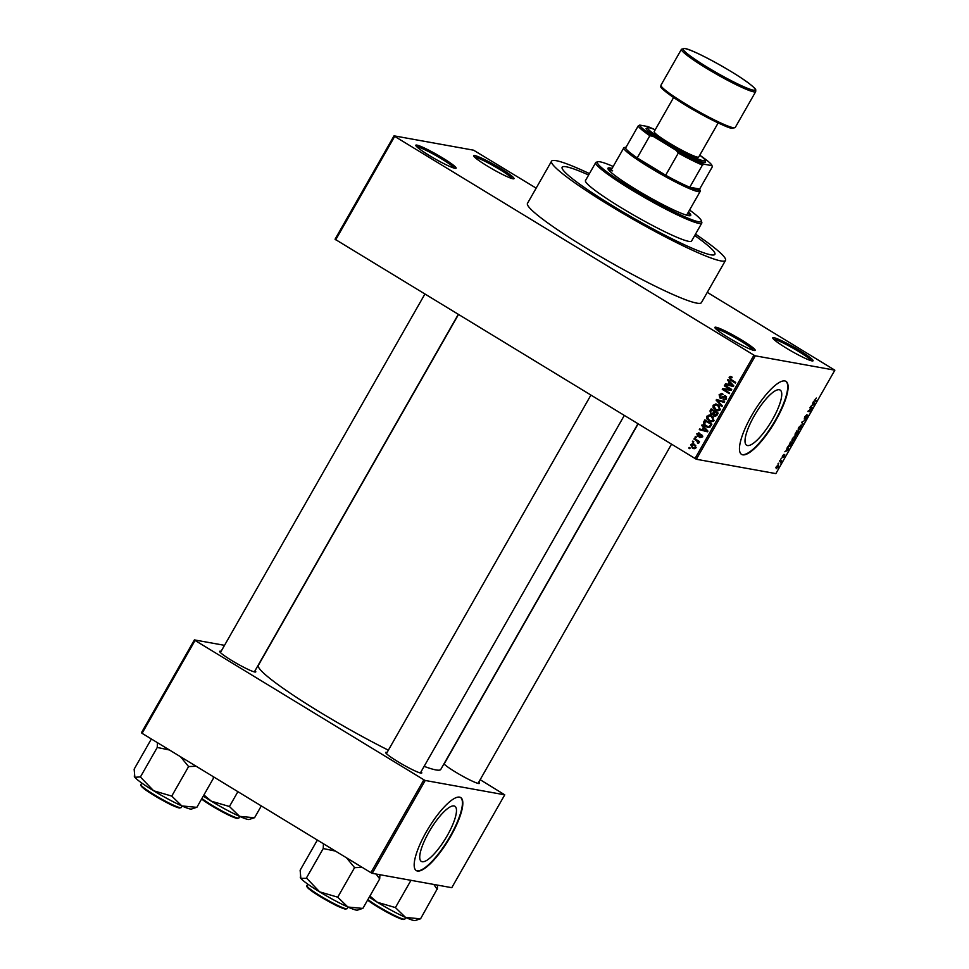 <?xml version="1.0" encoding="UTF-8"?>
<svg xmlns="http://www.w3.org/2000/svg" width="969" height="969" viewBox="0 0 969 969"><rect width="100%" height="100%" fill="white"/><g stroke="black" fill="none" stroke-linecap="round" stroke-linejoin="round"><path stroke-width="1.45" d="M715.958 327.231A23.208 2.338 -150.3 0 1 739.953 339.005A23.208 2.338 -150.3 0 1 754.96 350.475A23.208 2.338 -150.3 0 1 754.088 350.451A23.208 2.338 -150.3 0 1 732.104 339.853A23.208 2.338 -150.3 0 1 714.856 327.607A23.208 2.338 -150.3 0 1 715.958 327.231M753.422 350.293A21.984 2.217 29.7 0 0 736.525 338.556A21.984 2.217 29.7 0 0 716.357 328.891A21.984 2.217 29.7 0 0 715.8 328.83M416.888 145.108A23.208 2.338 -150.3 0 1 440.883 156.893A23.208 2.338 -150.3 0 1 455.89 168.364A23.208 2.338 -150.3 0 1 455.03 168.327A23.208 2.338 -150.3 0 1 433.034 157.729A23.208 2.338 -150.3 0 1 415.786 145.495A23.208 2.338 -150.3 0 1 416.888 145.108M454.352 168.182A21.984 2.217 29.7 0 0 437.455 156.433A21.984 2.217 29.7 0 0 417.288 146.779A21.984 2.217 29.7 0 0 416.731 146.719M474.798 155.561A23.208 2.338 -150.3 0 1 498.793 167.346A23.208 2.338 -150.3 0 1 513.788 178.817A23.208 2.338 -150.3 0 1 512.928 178.78A23.208 2.338 -150.3 0 1 490.932 168.182A23.208 2.338 -150.3 0 1 473.696 155.936A23.208 2.338 -150.3 0 1 474.798 155.561M512.262 178.635A21.984 2.217 29.7 0 0 495.353 166.886A21.984 2.217 29.7 0 0 475.198 157.232A21.984 2.217 29.7 0 0 474.628 157.172M773.856 337.684A23.208 2.338 -150.3 0 1 797.85 349.458A23.208 2.338 -150.3 0 1 812.858 360.928A23.208 2.338 -150.3 0 1 811.998 360.904A23.208 2.338 -150.3 0 1 790.001 350.306A23.208 2.338 -150.3 0 1 772.765 338.06A23.208 2.338 -150.3 0 1 773.856 337.684M811.332 360.747A21.984 2.217 29.7 0 0 794.423 348.997A21.984 2.217 29.7 0 0 774.267 339.344A21.984 2.217 29.7 0 0 773.698 339.283M422.181 861.732A32.292 8.794 121.3 0 0 446.479 836.962A32.292 8.794 121.3 0 0 454.897 806.256A32.292 8.794 121.3 0 0 454.013 805.929A32.292 8.794 121.3 0 0 429.727 830.712A32.292 8.794 121.3 0 0 421.309 861.405A32.292 8.794 121.3 0 0 422.181 861.732M417.433 871.01A42.745 11.64 121.3 0 0 449.592 838.209A42.745 11.64 121.3 0 0 460.735 797.572A42.745 11.64 121.3 0 0 459.572 797.136A42.745 11.64 121.3 0 0 427.414 829.948A42.745 11.64 121.3 0 0 416.27 870.586A42.745 11.64 121.3 0 0 417.433 871.01M416.076 870.453A42.745 11.64 121.3 0 0 417.033 870.768A42.745 11.64 121.3 0 0 448.974 838.342A42.745 11.64 121.3 0 0 460.529 797.463M779.294 389.744A32.292 8.794 -58.7 0 1 780.178 390.071A32.292 8.794 -58.7 0 1 771.76 420.764A32.292 8.794 -58.7 0 1 747.462 445.546A32.292 8.794 -58.7 0 1 746.59 445.219A32.292 8.794 -58.7 0 1 755.008 414.526A32.292 8.794 -58.7 0 1 779.294 389.744M742.714 454.824A42.745 11.64 121.3 0 0 774.873 422.024A42.745 11.64 121.3 0 0 786.016 381.386A42.745 11.64 121.3 0 0 784.854 380.95A42.745 11.64 121.3 0 0 752.695 413.751A42.745 11.64 121.3 0 0 741.551 454.388A42.745 11.64 121.3 0 0 742.714 454.824M741.358 454.267A42.745 11.64 121.3 0 0 742.315 454.582A42.745 11.64 121.3 0 0 774.255 422.145A42.745 11.64 121.3 0 0 785.811 381.265M421.055 771.76A20.761 2.083 -150.3 0 1 421.563 773.117A20.761 2.083 -150.3 0 1 420.788 773.08A20.761 2.083 -150.3 0 1 401.118 763.596A20.761 2.083 -150.3 0 1 385.686 752.647A20.761 2.083 -150.3 0 1 386.667 752.307A20.761 2.083 -150.3 0 1 387.103 752.404M478.747 782.177A20.761 2.083 -150.3 0 1 479.255 783.521A20.761 2.083 -150.3 0 1 478.48 783.497A20.761 2.083 -150.3 0 1 460.711 775.103A20.761 2.083 -150.3 0 1 443.947 763.887M255.053 670.681A20.761 2.083 -150.3 0 1 255.574 672.026A20.761 2.083 -150.3 0 1 254.799 672.001A20.761 2.083 -150.3 0 1 235.116 662.517A20.761 2.083 -150.3 0 1 219.684 651.568A20.761 2.083 -150.3 0 1 220.678 651.229A20.761 2.083 -150.3 0 1 221.114 651.325M589.443 173.608A100.134 10.065 29.7 0 0 556.23 160.684A100.134 10.065 29.7 0 0 551.543 161.181A100.134 10.065 29.7 0 0 621.565 212.599A100.134 10.065 29.7 0 0 720.815 260.903A100.134 10.065 29.7 0 0 725.502 260.407A100.134 10.065 29.7 0 0 695.512 234.11M551.543 161.181L527.463 203.393A100.134 10.065 29.7 0 0 597.485 254.811A100.134 10.065 29.7 0 0 696.735 303.115A100.134 10.065 29.7 0 0 701.423 302.619L725.502 260.407M458.446 314.55L258.36 665.328A105.015 10.562 29.7 0 0 388.375 750.188M424.143 766.346A105.015 10.562 29.7 0 0 435.893 769.919A105.015 10.562 29.7 0 0 440.798 769.398L637.905 423.828M710.774 254.799A87.925 8.842 29.7 0 0 714.892 254.35A87.925 8.842 29.7 0 0 694.712 235.515A87.925 8.842 29.7 0 1 714.892 254.35A87.925 8.842 29.7 0 1 710.774 254.799A87.925 8.842 29.7 0 1 623.624 212.381A87.925 8.842 29.7 0 1 562.153 167.225A87.925 8.842 29.7 0 0 623.624 212.381A87.925 8.842 29.7 0 0 710.774 254.799M588.631 175.014A87.925 8.842 29.7 0 0 566.259 166.789A87.925 8.842 29.7 0 0 562.153 167.225A87.925 8.842 29.7 0 1 566.259 166.789A87.925 8.842 29.7 0 1 588.631 175.014M693.404 442.373L692.399 441.767L692.787 441.089L693.792 441.707L693.404 442.373M696.578 440.689L693.937 439.078L694.313 438.4L699.424 441.513L699.049 442.191L698.225 441.694L698.043 443.511L696.578 440.689L697.983 440.943L693.937 439.078M696.033 437.77L695.027 437.152L695.415 436.486L696.42 437.092L696.033 437.77M699.134 433.833L697.547 434.245L697.825 435.626L701.568 434.548L702.162 436.946L699.812 437.613L701.411 436.522L701.29 435.275L697.571 436.377L696.844 433.749L699.424 433.107L698.673 433.688L700.066 433.942M698.697 432.877L699.424 433.107L698.479 433.664M697.825 435.626L700.442 435.505M700.102 436.886L702.283 436.68M702.355 435.469L700.732 435.238M698.298 436.668L698.952 436.631M703.458 427.341L701.689 425.488L702.089 424.785L707.951 431.096L707.54 431.811L699.303 429.667L699.703 428.964L702.125 429.667L703.458 427.341L704.669 427.559M708.206 416.537L710.41 415.277L709.017 415.023L711.803 415.834L714.02 420.679L710.943 421.878L706.789 418.862L706.813 416.282L709.938 415.095M714.504 405.502L716.709 404.243L715.304 403.988L718.09 404.8L720.306 409.645L717.23 410.844L713.087 407.828L713.111 405.248L716.236 404.061M731.207 376.687L730.178 376.493L732.092 377.123L731.801 377.849L729.887 377.777L729.996 378.818L735.713 382.428L735.326 383.106L730.553 380.199L729.076 377.244L730.674 376.529M731.801 377.849L729.887 377.777M694.979 458.579L753.967 355.163L755.323 355.829L696.336 459.258L335.044 239.246L394.032 135.83L473.562 150.183L536.16 188.143M753.967 355.163L394.686 136.375L335.698 239.803M729.282 382.052L727.513 380.199L727.913 379.497L733.775 385.819L733.376 386.522L725.127 384.39L725.527 383.688L727.961 384.378L729.282 382.052L730.493 382.283M729.923 389.247L724.303 385.832L724.691 385.153L731.716 389.429L731.304 390.156L724.061 389.55L729.693 392.978L729.306 393.656L722.28 389.381L722.692 388.654L731.329 389.502L724.303 385.832M722.462 394.662L719.906 395.267L720.33 397.363L725.563 395.897L726.387 398.986L723.14 399.725L725.563 398.501L725.151 396.551L722.208 398.041L719.955 398.041L719.119 394.71L721.614 393.487L722.753 393.935L721.675 394.383L723.068 394.625M720.33 397.363L722.511 397.811M724.764 395.582L725.563 395.897M724.146 400.1L723.14 399.725L724.776 399.361M723.431 398.998L725.999 399.507M726.459 396.793L724.315 396.333M720.791 398.38L719.955 398.041L721.36 398.295L720.488 397.447M721.953 406.544L716.139 400.161L716.503 399.494L724.667 401.784L724.267 402.486L717.169 400.282L722.353 405.841L721.953 406.544M712.53 414.623L710.883 414.235L709.986 410.929L711.173 408.857L718.199 413.133L717.012 415.216L714.189 415.992L713.123 414.369L711.852 414.623M714.977 416.295L714.189 415.992L715.582 416.246L714.528 414.623M705.856 426.554C703.76 425.512 703.058 423.95 703.76 421.854L704.875 419.892L711.9 424.168L710.095 427.026L708 427.438L705.856 426.554L707.249 426.808L705.553 425.415M692.326 448.053L690.691 444.541L692.871 443.632L694.41 444.274L695.984 447.763L693.828 448.659L692.326 448.053L693.719 448.308L692.338 447.133M689.795 448.708L688.789 448.09L689.177 447.424L690.182 448.029L689.795 448.708M696.336 459.258L775.866 473.611L834.854 370.182L707.273 292.347M777.974 463.836L778.701 463.23L777.974 463.836M780.602 459.233L781.329 458.616L780.602 459.233M787.264 447.557L787.664 446.854L788.936 449.337L788.536 450.04L784.866 451.748L786.331 450.597L787.264 447.557M795.137 436.038L794.943 438.86L792.218 441.222L792.448 438.4L795.392 436.123M801.436 425.003L801.242 427.826L798.504 430.188L798.735 427.377L801.69 425.088M807.746 415.132L807.322 417.167L805.433 419.056L806.983 415.967L804.258 419.056L804.742 416.84L806.838 414.756L804.645 418.39L807.831 415.168M813.088 402.268L813.488 401.566L814.772 404.049L810.702 406.459L812.167 405.308L813.088 402.268M755.323 355.829L834.854 370.182M814.299 400.827L816.298 398.053L814.747 400.209L816.697 400.669L816.31 401.336L814.432 400.96M809.878 407.901L810.266 407.234L812.7 407.67L812.301 408.385L808.715 410.868L810.678 411.219L810.29 411.898L807.855 411.45L811.828 408.252L809.878 407.901M801.702 422.23L805.663 420.025L802.199 421.915L802.95 424.785L801.702 422.23M794.919 435.069L796.748 430.926L799.183 431.362L796.324 435.19L796.227 434.378L795.004 435.142M796.191 435.105L795.997 434.233M788.681 446.43L790.45 441.961L792.896 442.397L791.164 445.34L788.851 446.6M784.696 454.57L784.333 456.181L782.94 457.647L784.345 455.248L782.128 457.598L782.48 455.878L783.982 454.34L782.467 456.92L784.757 454.594M782.504 455.842L782.467 456.92M784.066 456.157L784.345 455.248M779.512 461.147L781.668 460.796L780.396 462.891L780.723 461.51L779.512 461.147M780.723 461.51L779.67 460.856M778.313 464.95L778.168 466.997L776.205 468.705L776.326 466.658L778.507 465.023M372.253 873.335L370.897 872.657L423.877 779.791L425.221 780.469L372.253 873.335L451.784 887.689L504.752 794.822L480.164 779.694M423.877 779.791L195.06 640.448L142.08 733.327L141.426 732.77L194.406 639.903L224.529 645.342M370.897 872.657L142.08 733.327M425.221 780.469L504.752 794.822M194.406 639.903L195.06 640.448M394.032 135.83L394.686 136.375M814.348 400.136L816.31 401.336M813.718 403.407L814.772 404.049M813.996 404.012L813.645 403.261L812.579 405.139L813.996 404.012M810.447 407.259L812.301 408.385M808.328 410.686L810.29 411.898M810.229 407.283L811.828 408.252M802.296 423.429L803.349 424.071M800.951 427.777L801.048 425.67L799.025 427.414L798.904 429.521L800.951 427.777M800.515 425.294L801.278 425.754L800.467 425.318M798.056 429.049L798.904 429.521M798.517 431.992L797.79 431.859L796.675 434.512L798.517 431.992L796.784 430.939M796.615 431.144L797.79 431.859M796.433 433.664L796.675 434.512M797.499 431.811L796.651 431.653L795.488 434.512L797.499 431.811L796.566 431.241M795.222 433.627L795.488 434.512M794.665 438.812L794.75 436.704L792.727 438.448L792.606 440.556L794.665 438.812M794.217 436.329L794.98 436.789L794.18 436.353M791.758 440.083L792.606 440.556M792.23 443.027L790.353 442.688L789.505 446.019L792.23 443.027L790.498 441.973M788.645 445.401L789.505 446.019M787.882 448.695L788.936 449.337M788.172 449.301L787.809 448.55L786.743 450.415L788.172 449.301M779.827 460.59L781.28 461.474M779.779 460.675L781.002 461.414M777.925 466.925L777.937 465.629L776.569 466.719L776.569 468.027L777.925 466.925M777.429 465.277L778.083 465.677L777.392 465.302M775.878 467.652L776.569 468.027M735.58 382.658L730.553 379.279M730.226 377.45L729.076 377.244M730.469 377.498L731.571 376.747M728.785 380.429L727.513 380.199M733.424 386.425L725.127 384.39M728.967 384.56L727.961 384.378M731.668 384.657L729.972 382.779L728.906 384.657L732.818 385.771L731.668 384.657L732.915 384.887M731.171 382.997L729.972 382.779M733.715 385.941L732.818 385.771M729.56 393.208L722.28 389.381M723.673 389.635L724.085 388.908L722.692 388.654M724.085 388.908L731.329 389.502M720.173 394.904L719.119 394.71M720.888 394.431L722.317 393.705M724.497 396.321L725.454 395.837M726.544 398.683L725.563 398.501M726.544 396.805L725.708 396.575M717.23 400.354L716.139 400.161M724.352 402.329L717.169 400.282M717.944 410.917L715.231 410.032M716.624 410.275L714.48 408.082M714.105 408.01L713.087 407.828M714.153 405.442L713.111 405.248M720.464 409.318L719.482 409.148L717.702 405.466L716.176 404.836L713.935 405.745L715.631 409.366L719.846 410.226M719.773 406.168L716.176 404.836M719.095 405.708L717.702 405.466M717.375 410.057L719.482 409.148M713.838 414.49L713.123 414.369M712.276 414.49L711.307 413.593M715.292 412.091L711.609 410.02L710.495 412.2L711.258 413.557L716.66 415.725M718.065 413.363L714.892 412.031L713.838 414.029M717.993 413.484L714.892 412.031M714.456 415.253L716.999 413.303M715.473 411.777L711.609 410.02M714.323 413.036L713.317 412.855L714.068 411.522M711.258 413.557L713.317 412.855M711.646 421.951L708.933 421.067M710.325 421.309L708.182 419.105M707.806 419.044L706.789 418.862M707.854 416.464L706.813 416.282M714.177 420.352L713.196 420.183L711.403 416.488L709.889 415.871L707.636 416.779L709.332 420.401L713.559 421.261M713.475 417.203L709.889 415.871M712.809 416.743L711.403 416.488M711.089 421.091L713.196 420.183M704.766 422.036L703.76 421.854M708.678 427.499L707.249 426.808M711.706 424.519L705.323 421.055L704.693 424.579L707.927 426.614L710.277 426.844M711.779 424.398L705.323 421.055M711.028 425.706L710.023 425.524L710.701 424.337M710.471 426.602L709.332 426.396L710.023 425.524M707.927 426.614L709.332 426.396M702.949 425.718L701.689 425.488M707.6 431.714L699.303 429.667M703.131 429.848L702.125 429.667M705.832 429.945L704.148 428.068L703.082 429.933L706.982 431.06L705.832 429.945L707.079 430.163M705.335 428.286L704.148 428.068M707.879 431.217L706.982 431.06M697.801 433.918L696.844 433.749M700.757 435.226L701.677 434.609M701.495 437.14L702.804 436.777M698.964 436.619L698.128 435.747L699.521 436.002M696.251 437.382L695.027 437.152M699.23 441.864L698.225 441.694M698.637 443.099L697.426 442.881M698.746 442.627L697.789 442.445M699.182 442.7L698.952 441.707L697.559 441.452M698.952 441.707L697.983 440.943M693.634 441.985L692.399 441.767M691.648 444.71L690.691 444.541M692.363 444.42L693.586 443.85M694.482 448.695L693.719 448.308M696.13 447.448L694.034 444.953L691.418 445.001L692.665 447.351L695.718 448.126M695.742 445.413L692.847 444.444M695.427 445.207L694.034 444.953M693.865 447.848L695.27 447.29M690.013 448.32L688.789 448.09M654.899 129.664A41.522 4.179 29.7 0 0 647.74 126.527L639.722 125.086A41.522 4.179 29.7 0 0 653.154 136.326L649.848 135.733L637.214 157.899L665.667 175.232L678.312 153.066L676.205 150.365A41.522 4.179 29.7 0 0 703.954 164.197L702.404 165.081L689.771 187.247A42.745 4.3 29.7 0 0 699.751 189.27L700.212 190.917A43.956 4.421 -150.3 0 1 700.187 191.414A43.956 4.421 -150.3 0 1 649.436 167.371A43.956 4.421 -150.3 0 1 623.806 147.857A43.956 4.421 -150.3 0 1 624.23 147.579L625.877 147.131A42.745 4.3 29.7 0 0 625.538 148.124A42.745 4.3 29.7 0 0 637.214 157.899A42.745 4.3 29.7 0 0 650.393 166.377A42.745 4.3 29.7 0 0 665.667 175.232A42.745 4.3 29.7 0 0 689.771 187.247L699.654 189.028L712.3 166.862L711.961 165.638A41.522 4.179 29.7 0 0 711.936 165.457A41.522 4.179 29.7 0 0 700.018 155.391M625.538 148.124L638.183 125.97L639.722 125.086M653.154 136.326L676.205 150.365M712.3 166.862L711.961 165.638L703.954 164.197M649.848 135.733A42.745 4.3 -150.3 0 1 638.183 125.97M702.404 165.081A42.745 4.3 -150.3 0 1 678.312 153.066M612.081 168.412A47.626 4.784 29.7 0 0 610.216 167.964A47.626 4.784 29.7 0 0 607.987 168.194A47.626 4.784 29.7 0 0 641.284 192.661A47.626 4.784 29.7 0 0 688.499 215.627A47.626 4.784 29.7 0 0 690.727 215.397A47.626 4.784 29.7 0 0 688.45 211.981M690.085 215.724A47.626 4.784 29.7 0 0 687.857 213.035M611.475 169.466A47.626 4.784 29.7 0 0 609.61 169.018A47.626 4.784 29.7 0 0 608.023 168.921M613.195 166.474A59.836 6.02 29.7 0 0 600.186 161.847A59.836 6.02 29.7 0 0 597.946 161.775A59.836 6.02 29.7 0 0 636.645 191.353A59.836 6.02 29.7 0 0 698.528 221.744A59.836 6.02 29.7 0 0 701.362 220.762A59.836 6.02 29.7 0 0 689.565 210.031M701.362 220.762L701.822 222.41A61.059 6.141 -150.3 0 1 701.786 223.1A61.059 6.141 -150.3 0 1 698.928 223.403A61.059 6.141 -150.3 0 1 638.414 193.957A61.059 6.141 -150.3 0 1 595.717 162.598A61.059 6.141 -150.3 0 1 596.298 162.211L597.946 161.775M595.717 162.598L585.482 180.537A61.059 6.141 29.7 0 0 628.178 211.896A61.059 6.141 29.7 0 0 688.705 241.354A61.059 6.141 29.7 0 0 691.563 241.039L701.786 223.1M700.187 191.414L686.936 214.633A43.956 4.421 -150.3 0 1 685.931 214.973M610.785 172.107A43.956 4.421 -150.3 0 1 610.567 171.065A43.956 4.421 -150.3 0 1 612.626 170.847M151.14 739.674L151.891 739.299M212.526 776.217L213.701 777.804L196.852 807.347L181.881 805.942A33.043 3.319 29.7 0 0 190.239 809.006A33.043 3.319 29.7 0 0 191.474 809.054L196.598 807.347M180.5 756.716L188.592 766.552L196.21 766.285M188.592 766.552L171.743 796.094L153.659 790.777L140.311 776.908L134.861 777.308L134.146 769.168L151.007 739.613M134.243 776.012L134.376 776.484A33.043 3.319 29.7 0 0 134.861 777.308A33.043 3.319 29.7 0 0 153.659 790.777A33.043 3.319 -150.3 0 0 181.881 805.942L171.743 796.094M213.701 777.804L213.725 776.944M157.438 742.678L157.244 747.462L140.384 777.005M157.244 747.462L169.49 750.006M188.216 766.322A37.924 3.815 29.7 0 0 188.894 766.685M317.129 840.753L317.88 840.377M376.093 874.026L379.703 878.883L362.842 908.425L347.883 907.02A33.043 3.319 29.7 0 0 356.241 910.097A33.043 3.319 29.7 0 0 357.464 910.133L362.588 908.438M346.49 857.795L354.581 867.63L362.2 867.364M354.581 867.63L337.733 897.185L319.649 891.855L306.749 878.314L300.85 878.386L300.136 870.247L316.996 840.692M300.233 877.09L300.366 877.563A33.043 3.319 29.7 0 0 300.85 878.386A33.043 3.319 29.7 0 0 319.649 891.855A33.043 3.319 -150.3 0 0 347.883 907.02L337.733 897.185M379.703 878.883L379.909 874.716M323.428 843.757L323.234 848.541L306.374 878.084M323.234 848.541L335.48 851.097M354.206 867.4A37.924 3.815 29.7 0 0 354.884 867.764M237.902 791.673L229.435 806.511L211.351 801.193L203.914 794.968M261.303 805.917L254.544 817.763L239.585 816.358L229.435 806.511M203.284 796.07A33.043 3.319 29.7 0 0 211.351 801.193A33.043 3.319 29.7 0 0 239.585 816.358A33.043 3.319 29.7 0 0 249.166 819.471L254.29 817.763M433.797 884.443L437.092 889.154A37.924 3.815 29.7 0 0 437.213 889.179A37.924 3.815 29.7 0 0 437.322 889.203L437.6 885.133M410.977 880.324L395.425 907.59L377.341 902.272L369.904 896.046M437.092 889.154L420.534 918.842L405.575 917.437L395.425 907.59M369.274 897.149A33.043 3.319 29.7 0 0 377.341 902.272A33.043 3.319 29.7 0 0 405.575 917.437A33.043 3.319 29.7 0 0 415.168 920.55L420.28 918.842M655.201 129.785A32.97 3.319 29.7 0 0 649.351 127.799A32.97 3.319 29.7 0 0 648.116 127.763A32.97 3.319 29.7 0 0 669.446 144.066A32.97 3.319 29.7 0 0 703.542 160.806A32.97 3.319 29.7 0 0 705.105 160.26A32.97 3.319 29.7 0 0 699.751 155.197M705.105 160.26L705.565 161.908A34.194 3.44 -150.3 0 1 703.942 162.477A34.194 3.44 -150.3 0 1 668.586 145.108A34.194 3.44 -150.3 0 1 646.468 128.199L648.116 127.763M718.162 122.93L698.722 157.014A25.642 2.58 -150.3 0 1 697.523 157.135A25.642 2.58 -150.3 0 1 672.098 144.769A25.642 2.58 -150.3 0 1 654.172 131.602L673.6 97.518M731.958 380.454L730.553 380.199M723.673 396.696L722.608 396.503M719.822 400.948L718.429 400.694M710.992 411.11L709.986 410.929M717.326 414.659L716.321 414.478M700.381 435.493L699.049 435.251M181.203 807.565L179.386 808.037C170.399 805.154 167.589 802.877 159.352 798.541L150.352 793.09C143.182 788.536 140.033 785.689 140.893 784.575A23.208 2.338 29.7 0 0 157.111 796.482A23.208 2.338 29.7 0 0 180.113 807.674A23.208 2.338 29.7 0 0 181.203 807.565L182.075 806.026M179.144 807.94A22.469 2.265 -150.3 0 1 156.324 796.772A22.469 2.265 -150.3 0 1 141.268 785.471M347.193 908.643L345.376 909.116C336.388 906.233 333.578 903.956 325.342 899.632L316.342 894.169C309.172 889.615 306.022 886.768 306.882 885.654A23.208 2.338 29.7 0 0 323.113 897.573A23.208 2.338 29.7 0 0 346.103 908.765A23.208 2.338 29.7 0 0 347.193 908.643L348.065 907.105M345.146 909.031A22.469 2.265 -150.3 0 1 322.314 897.851A22.469 2.265 -150.3 0 1 307.258 886.55M201.903 798.492A23.208 2.338 29.7 0 0 221.259 810.556A23.208 2.338 29.7 0 0 237.805 818.09A23.208 2.338 29.7 0 0 238.895 817.981L237.078 818.442L226.722 814.166L201.6 799.025A22.469 2.265 -150.3 0 0 220.375 810.823A22.469 2.265 -150.3 0 0 236.848 818.357M367.893 899.571A23.208 2.338 29.7 0 0 387.249 911.635A23.208 2.338 29.7 0 0 403.794 919.169A23.208 2.338 29.7 0 0 404.885 919.06L403.068 919.533L392.711 915.245L367.59 900.104A22.469 2.265 -150.3 0 0 386.377 911.902A22.469 2.265 -150.3 0 0 402.838 919.436M753.712 91.825A42.745 4.3 -150.3 0 1 711.343 71.197A42.745 4.3 -150.3 0 1 681.461 49.249L684.671 48.45C693.319 49.455 735.483 72.627 749.933 84.133C757.976 90.662 755.239 89.499 755.711 91.607A42.745 4.3 -150.3 0 1 753.712 91.825M685.059 48.595A41.522 4.179 29.7 0 0 707.322 67.236A41.522 4.179 29.7 0 0 753.301 90.153A41.522 4.179 29.7 0 0 731.038 71.512A41.522 4.179 29.7 0 0 685.059 48.595M731.631 128.15A41.522 4.179 -150.3 0 1 689.722 107.668A41.522 4.179 -150.3 0 1 661.573 86.665M735.241 127.484L732.019 128.296C728.918 128.853 698.128 113.736 678.252 100.594C653.821 83.988 662.53 87.246 660.991 85.139A42.745 4.3 29.7 0 0 690.873 107.087A42.745 4.3 29.7 0 0 733.242 127.702A42.745 4.3 29.7 0 0 735.241 127.484L755.711 91.607M789.287 445.946L788.609 445.534M780.578 461.377L779.694 460.832M730.735 377.413L732.128 377.656M724.618 396.333L726.011 396.587M700.466 437.007L701.871 437.261M701.071 435.19L702.464 435.444M623.806 147.857L610.567 171.065M711.936 165.457L712.13 166.183M424.87 294.104L220.411 652.549M458.252 314.428L254.362 671.905M140.893 784.575L141.765 783.037M386.401 753.628L590.86 395.182M420.352 772.983L624.254 415.519M306.882 885.654L307.754 884.116M238.895 817.981L239.767 816.443M671.481 444.274L478.044 783.4M638.086 423.938L444.105 764.044M404.885 919.06L405.757 917.522M660.991 85.139L681.461 49.249"/></g></svg>
